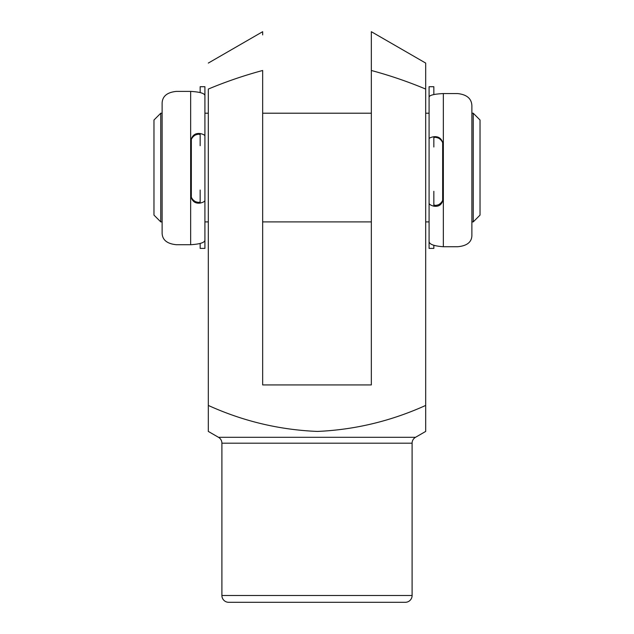 <?xml version="1.0" encoding="UTF-8"?>
<svg xmlns="http://www.w3.org/2000/svg" width="634" height="634" viewBox="0 0 634 634"><rect width="100%" height="100%" fill="white"/><g stroke="black" fill="none" stroke-linecap="round" stroke-linejoin="round"><path stroke-width="0.95" d="M218.5 437.309L415.5 437.309L425.683 431.429L425.683 405.435C391.004 421.111 354.921 429.773 317.428 431.429C279.467 429.884 243.091 421.222 208.317 405.435L208.317 431.429L218.5 437.309A6.792 6.792 0 0 1 221.9 443.19L221.9 595.508A6.792 6.792 0 0 0 228.692 602.3L405.308 602.3A6.792 6.792 0 0 0 412.1 595.508L412.1 443.19L221.9 443.19M415.5 437.309A6.792 6.792 0 0 0 412.1 443.19M371.342 34.45L371.342 31.7L425.683 63.075L425.683 89.069C408.042 81.683 389.934 75.486 371.342 70.485L371.342 64.43M425.683 431.429L425.683 63.075M208.317 431.429L208.317 89.069C226.021 81.659 244.138 75.47 262.658 70.485L262.658 384.925L371.342 384.925L371.342 31.7M208.317 63.075L262.658 31.7L262.658 34.886M473.233 113.217L480.025 120.008L480.025 215.108L473.233 221.9L473.233 113.217L471.878 113.217M153.975 215.108L153.975 120.008L160.767 113.217L160.767 221.9L153.975 215.108M442.667 200.32L442.667 142.674M473.233 221.9L471.878 221.9M425.683 221.9L429.083 221.9L429.083 113.217L425.683 113.217M371.342 113.217L262.658 113.217M208.317 113.217L204.917 113.217L204.917 239.723C205.257 242.426 200.502 244.098 190.652 244.724L190.652 195.01C191.674 201.049 194.844 203.736 200.162 203.078C203.26 202.341 204.845 201.438 204.917 200.36L204.917 190.042M371.342 221.9L262.658 221.9M208.317 221.9L204.917 221.9M191.333 197.174L191.333 139.464M162.122 113.217L160.767 113.217M162.122 221.9L160.767 221.9M200.162 92.516L200.162 86.723L204.917 86.723L204.917 113.217M190.652 244.724L176.387 244.724C167.218 243.821 162.463 240.04 162.122 233.391L162.122 102.962C162.494 96.154 167.249 92.302 176.387 91.391L190.652 91.391C200.479 91.978 205.234 93.531 204.917 96.051L204.917 136.08C204.853 135.074 203.268 134.234 200.162 133.544C194.844 132.942 191.674 135.668 190.652 141.731L190.652 195.01M204.917 145.693L204.917 136.08M200.162 145.693L200.162 134.947C199.773 133.988 198.188 134.012 195.407 135.01C192.364 136.778 190.779 139.393 190.652 142.848M190.652 193.814C190.771 197.245 192.356 199.837 195.407 201.604C198.188 202.595 199.773 202.587 200.162 201.572L200.162 190.042M204.917 200.36L204.917 248.393L200.162 248.393L200.162 243.519M429.083 113.217L429.083 97.501C428.743 95.369 433.498 94.054 443.348 93.563L457.613 93.563C466.782 94.561 471.537 98.571 471.878 105.593L471.878 235.896C471.506 242.307 466.751 245.921 457.613 246.737L443.348 246.737C433.521 246.024 428.766 244.122 429.083 241.023L429.083 248.393L433.838 248.393L433.838 245.358M429.083 241.023L429.083 203.078C429.147 204.306 430.732 205.345 433.838 206.185C439.156 206.969 442.326 204.362 443.348 198.379L443.348 145.146C442.326 139.052 439.156 136.239 433.838 136.722C430.74 137.301 429.155 138.014 429.083 138.862L429.083 147.001M429.083 191.294L429.083 203.078M433.838 191.294L433.838 204.473C434.227 205.582 435.812 205.654 438.593 204.687C441.636 202.959 443.221 200.399 443.348 197.008M443.348 146.089C443.229 142.602 441.644 139.963 438.593 138.164C435.812 137.142 434.227 137.055 433.838 137.903L433.838 147.001M429.083 138.862L429.083 86.723L433.838 86.723L433.838 94.514M221.9 595.508L412.1 595.508M200.162 133.544L200.162 134.947M200.162 201.572L200.162 203.078M190.652 141.731L190.652 91.391M433.838 206.185L433.838 204.473M433.838 137.903L433.838 136.722M443.348 93.563L443.348 145.146M443.348 198.379L443.348 246.737"/></g></svg>
